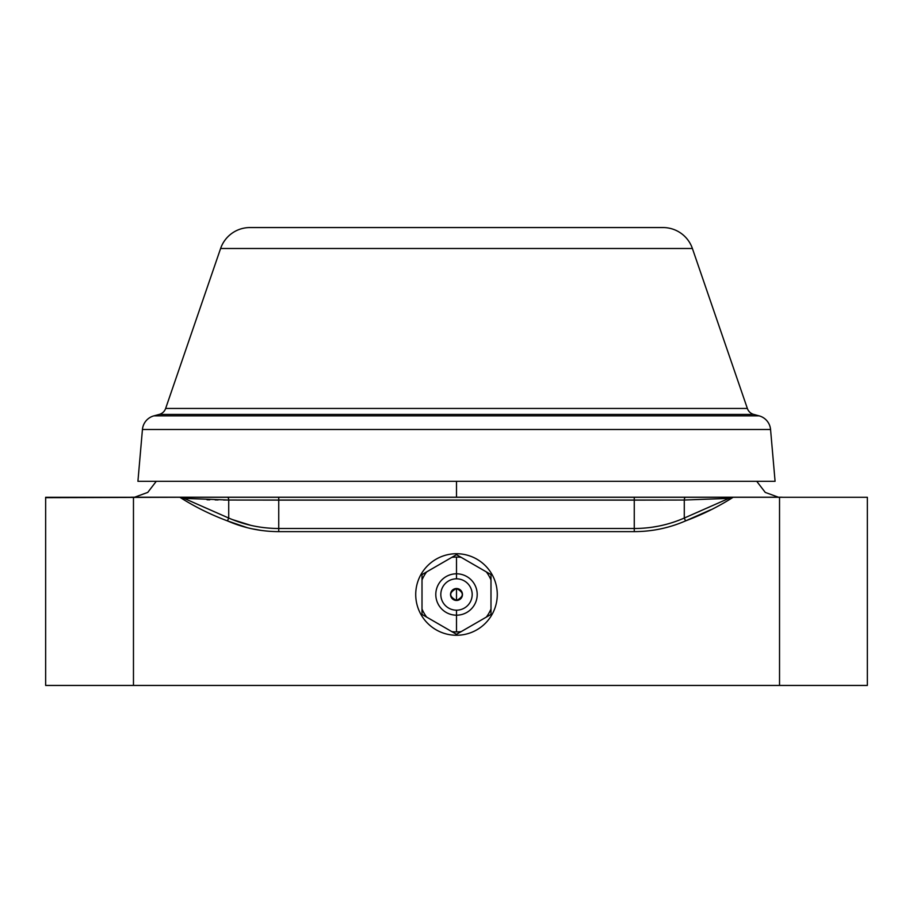 <?xml version="1.0" encoding="UTF-8"?>
<svg xmlns="http://www.w3.org/2000/svg" width="913" height="913" viewBox="0 0 913 913"><rect width="100%" height="100%" fill="white"/><g stroke="black" fill="none" stroke-linecap="round" stroke-linejoin="round"><path stroke-width="1.37" d="M45.65 498.133L45.65 685.446L45.65 497.277L133.469 497.277L133.469 685.446L45.65 685.446L867.35 685.446L779.531 685.446L779.531 497.277L867.35 497.277L867.35 685.446L867.35 497.562M45.65 497.676L180.044 497.277M732.534 497.277L634.261 497.277L634.261 500.119L597.627 500.119L634.261 500.119L634.261 528.501C651.711 528.456 668.384 524.975 684.282 518.048L684.282 500.027L684.282 518.048L728.905 498.372L684.282 500.027L228.718 500.027L228.718 518.048L228.718 500.027L184.095 498.372L228.718 518.048C244.616 524.975 261.289 528.456 278.739 528.501L278.739 500.119L278.739 528.501L634.261 528.501L634.261 500.119L278.739 500.119L278.739 497.277L227.463 497.277L698.354 497.277M223.537 499.993L278.739 500.119L278.739 497.277L634.261 497.277L634.261 500.119L684.282 500.027A3.138 1.255 -90 0 1 685.537 497.277A3.138 1.255 90 0 0 684.282 500.027L728.905 498.372L733.139 497.277L728.905 498.372L684.282 518.048L685.537 520.901C702.531 514.544 718.405 506.669 733.139 497.277C718.405 506.669 702.542 514.544 685.537 520.901C669.229 527.999 652.144 531.583 634.261 531.628L278.739 531.628C260.867 531.583 243.771 527.999 227.463 520.901C210.458 514.544 194.595 506.669 179.861 497.277L133.469 497.277L133.469 685.446L779.531 685.446L779.531 497.277L733.139 497.277L867.35 497.277L867.35 498.247M72.093 497.277L69.285 497.277L72.093 497.277M674.684 497.277L668.248 497.277L674.684 497.277M227.463 497.277L179.861 497.277C194.595 506.669 210.458 514.544 227.463 520.901L228.718 518.048L227.463 520.901C243.771 527.999 260.867 531.583 278.739 531.628L278.739 528.501L634.261 528.501L634.261 531.628C652.144 531.583 669.229 527.999 685.537 520.901L684.282 518.048C668.384 524.975 651.711 528.456 634.261 528.501L634.261 531.628L278.739 531.628L278.739 528.501C261.289 528.456 244.616 524.975 228.718 518.048L184.095 498.372L179.861 497.277L227.463 497.277A3.138 1.255 90 0 1 228.718 500.027A3.138 1.255 -90 0 0 227.463 497.277L399.803 497.277M867.35 524.13L867.35 520.901L867.35 524.13M227.463 520.901L247.457 527.748L227.463 520.901M252.091 528.821L261.472 530.453L252.091 528.821M277.187 531.617L278.454 531.628M497.277 594.5A40.777 40.777 0 0 1 456.5 635.265A40.777 40.777 0 0 1 415.723 594.5A40.777 40.777 0 0 1 456.5 553.723A40.777 40.777 0 0 1 497.277 594.5A40.777 40.777 0 0 0 456.5 553.723A40.777 40.777 0 0 0 415.723 594.5A40.777 40.777 0 0 0 456.5 635.265A40.777 40.777 0 0 0 497.277 594.5M710.611 509.819L685.537 520.901L684.282 518.048L689.326 515.834M781.79 497.208A12.542 12.542 0 0 0 783 497.277A12.542 12.542 0 0 1 781.79 497.208L131.21 497.208A12.542 12.542 0 0 1 130 497.277A12.542 12.542 0 0 0 131.21 497.208L456.5 497.208L456.5 481.311L456.5 497.208L781.79 497.208M228.718 518.048L223.674 515.834L228.718 518.048M207.046 499.776L209.739 499.833M215.16 499.902L218.116 499.936M709.367 507.023L708.271 507.502M660.441 500.107L635.551 500.119M658.364 526.162L651.893 527.258L658.364 526.162M250.881 525.363L232.153 519.497L250.881 525.363M179.861 497.277L184.095 498.372L228.718 500.027L278.739 500.119M861.815 497.277L865.113 497.277M862.34 497.277L861.53 497.277M849.957 497.277L849.181 497.277M848.85 497.277L847.093 497.277M861.918 497.277L840.907 497.277M840.325 497.277L859.316 497.277M861.358 497.277L862.146 497.277M867.35 506.783L867.35 505.585M867.35 503.2L867.35 501.91M45.65 500.518L45.65 505.209M45.65 503.828L45.65 501.91M45.65 501.408L45.65 500.267M45.65 499.708L45.65 503.622M45.65 505.928L45.65 515.708M48.526 497.277L49.816 497.277M50.66 497.277L52.943 497.277M62.78 497.277L65.907 497.277M68.475 497.277L66.193 497.277M69.639 497.277L73.097 497.277M65.542 497.277L58.523 497.277M56.732 497.277L53.684 497.277M51.95 497.277L50.854 497.277M49.987 497.277L48.606 497.277M634.261 497.277L732.785 497.288M203.382 506.909L206.349 508.221M213.357 511.314L215.194 512.113M278.579 531.628L277.175 531.617M697.635 512.193L700.077 511.12M707.016 508.062L709.527 506.955M422.011 579.983L422.011 609.005A37.422 37.422 0 0 0 426.679 617.108L451.821 631.625A37.422 37.422 0 0 0 456.5 631.922L456.5 615.191A20.702 20.702 0 0 1 435.798 594.5A20.702 20.702 0 0 1 456.5 573.798L456.5 557.067A37.422 37.422 0 0 0 451.821 557.364L426.679 571.88A37.422 37.422 0 0 0 422.011 579.983L422.011 614.415L456.5 634.33L486.321 617.108A37.422 37.422 0 0 0 490.989 609.005L490.989 579.983A37.422 37.422 0 0 0 486.321 571.88L461.179 557.364A37.422 37.422 0 0 0 456.5 557.067L456.5 573.798A20.702 20.702 0 0 0 435.798 594.5A20.702 20.702 0 0 0 456.5 615.191L456.5 631.922A37.422 37.422 0 0 0 461.179 631.625L490.989 614.415L490.989 574.585L456.5 554.659L422.011 574.585L422.011 579.983L422.011 574.585L426.679 571.88A37.422 37.422 0 0 0 422.011 579.983M456.5 610.181L456.5 615.191A20.702 20.702 0 0 0 477.202 594.5A20.702 20.702 0 0 0 456.5 573.798L456.5 578.819A15.681 15.681 0 0 0 440.819 594.5A15.681 15.681 0 0 0 456.5 610.181A15.681 15.681 0 0 1 440.819 594.5A15.681 15.681 0 0 1 456.5 578.819A15.681 15.681 0 0 1 472.181 594.5A15.681 15.681 0 0 1 456.5 610.181A15.681 15.681 0 0 0 472.181 594.5A15.681 15.681 0 0 0 456.5 578.819L456.5 573.798A20.702 20.702 0 0 1 477.202 594.5A20.702 20.702 0 0 1 456.5 615.191L456.5 610.181M456.5 600.469A5.969 5.969 0 0 0 462.469 594.5A5.969 5.969 0 0 0 456.5 588.52A5.969 5.969 0 0 0 450.531 594.5A5.969 5.969 0 0 0 456.5 600.469L456.5 588.52C464.203 592.503 464.203 596.486 456.5 600.469C448.797 596.486 448.797 592.503 456.5 588.52L456.5 600.469M461.179 557.364A37.422 37.422 0 0 0 451.821 557.364L456.5 554.659L461.179 557.364M249.934 227.554L663.066 227.554A31.019 31.019 -90 0 1 692.396 248.496L747.359 408.453L165.641 408.453L220.604 248.496L692.396 248.496A31.019 31.019 90 0 0 663.066 227.554L249.934 227.554A31.019 31.019 90 0 0 220.604 248.496L165.641 408.453A9.301 9.301 0 0 1 159.25 414.422L753.75 414.422L759.114 415.86L153.886 415.86L159.25 414.422L153.886 415.86A15.51 15.51 90 0 0 142.439 429.498L770.561 429.498L775.08 481.311L137.92 481.311L142.439 429.498L137.92 481.311L775.08 481.311L770.561 429.498A15.51 15.51 90 0 0 759.114 415.86L753.75 414.422A9.301 9.301 0 0 1 747.359 408.453L692.396 248.496L220.604 248.496A31.019 31.019 -90 0 1 249.934 227.554M770.561 429.498L142.439 429.498A15.51 15.51 -90 0 1 153.886 415.86L759.114 415.86A15.51 15.51 -90 0 1 770.561 429.498M159.25 414.422A9.301 9.301 0 0 0 165.641 408.453L747.359 408.453A9.301 9.301 0 0 0 753.75 414.422L159.25 414.422M490.989 579.983A37.422 37.422 0 0 0 486.321 571.88L490.989 574.585L490.989 579.983M486.321 617.108A37.422 37.422 0 0 0 490.989 609.005L490.989 614.415L486.321 617.108M461.179 631.625L456.5 634.33L451.821 631.625A37.422 37.422 0 0 0 461.179 631.625M422.011 609.005A37.422 37.422 0 0 0 426.679 617.108L422.011 614.415L422.011 609.005M859.087 497.277L858.517 497.277M857.649 497.277L856.28 497.277M855.846 497.277L852.765 497.277M852.605 497.277L851.772 497.277M848.542 497.277L847.686 497.277M846.944 497.277L846.089 497.277M845.233 497.277L844.388 497.277M841.295 497.277L839.903 497.277M864.554 497.277L862.602 497.277M867.35 500.518L867.35 512.604M867.35 527.041L867.35 530.841M867.35 526.79L867.35 530.738M867.35 520.901L867.35 502.549M45.65 527.041L45.65 530.875M45.65 526.79L45.65 530.738M47.636 497.277L53 497.277M53.479 497.277L68.612 497.277M76.783 497.277L79.26 497.277M76.612 497.277L79.054 497.277M48.446 497.277L50.398 497.277M51.082 497.277L63.111 497.277M156.271 481.311L147.746 492.415L134.599 497.208M756.729 481.311L765.254 492.415L778.401 497.208"/></g></svg>

